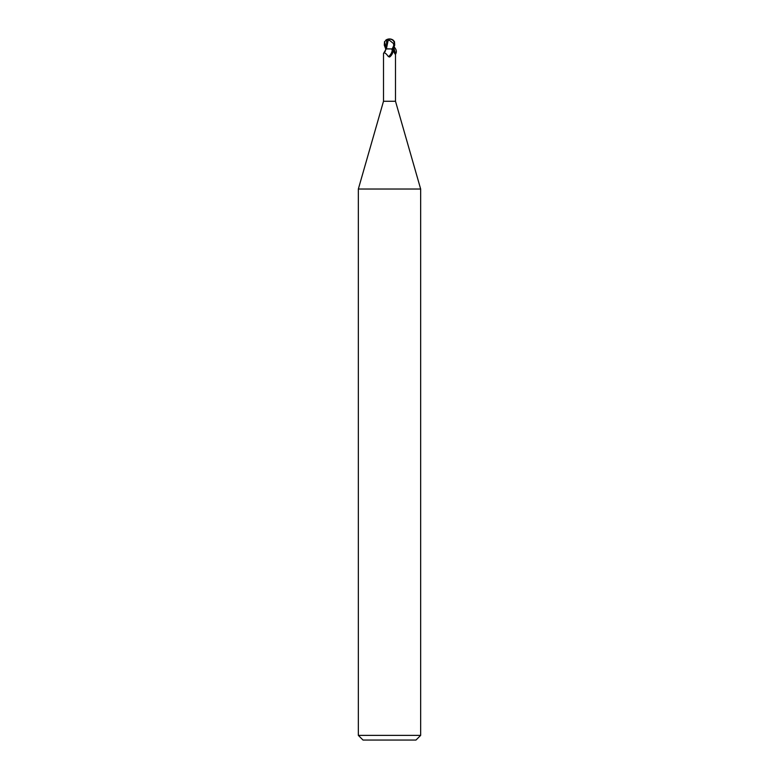 <?xml version="1.0" encoding="UTF-8"?>
<svg xmlns="http://www.w3.org/2000/svg" width="779" height="779" viewBox="0 0 779 779"><rect width="100%" height="100%" fill="white"/><g stroke="black" fill="none" stroke-linecap="round" stroke-linejoin="round"><path stroke-width="1.17" d="M391.72 48.921L392.908 52.242L389.812 56.877L388.39 56.633C385.994 53.225 384.368 52.174 383.502 53.488L383.502 101.27L358.34 189.024L420.66 189.024L420.66 735.376L358.34 735.376L363.014 740.05L415.986 740.05L420.66 735.376M383.502 101.27L395.498 101.27L420.66 189.024M394.914 52.914L395.196 54.16M393.784 51.424A6.777 4.187 64.8 0 0 395.498 53.488C395.44 54.793 394.895 54.179 393.862 51.628L393.113 48.921M392.908 52.242A6.758 4.168 -64.8 0 1 389.812 56.877L389.5 57.042M392.343 49.359A6.436 3.973 -64.8 0 1 388.39 56.633M385.732 48.921L384.29 45.182L384.514 41.667L386.783 39.885L386.218 48.921L383.502 53.488M385.138 51.628L385.887 48.921L393.268 48.921L394.71 45.182L394.486 41.667L393.239 40.196A6.232 6.232 0 0 0 389.5 38.95A5.395 4.635 167.9 0 1 394.106 45.182L394.213 44.111A5.151 4.431 -12.1 0 0 389.51 39.135A5.151 4.431 -12.1 0 0 389.49 39.135A5.813 3.116 72.8 0 0 387.932 40.119L389.695 40.469L394.213 44.111M385.576 48.921L386.384 48.921M386.316 48.853L389.5 48.892L386.413 48.921M385.586 48.931L386.374 48.892L385.586 48.931M387.932 40.119L387.884 39.885A6.037 3.243 -107.2 0 1 389.5 38.95L389.49 39.135M393.736 45.893L393.599 44.111M393.94 45.182L392.217 48.921M388.185 40.119L386.413 48.843M385.761 40.196A6.232 6.232 0 0 1 389.5 38.95A5.395 4.635 -167.9 0 0 386.442 39.826M386.783 39.885L388.322 39.885M393.736 47.85L395.683 53.917C396.959 51.735 396.433 49.408 394.096 46.915M395.605 54.004L395.498 54.53M384.505 41.657L386.218 48.464M394.106 45.182L394.71 45.182M395.498 53.488L395.498 101.27M358.34 189.024L358.34 735.376"/></g></svg>
